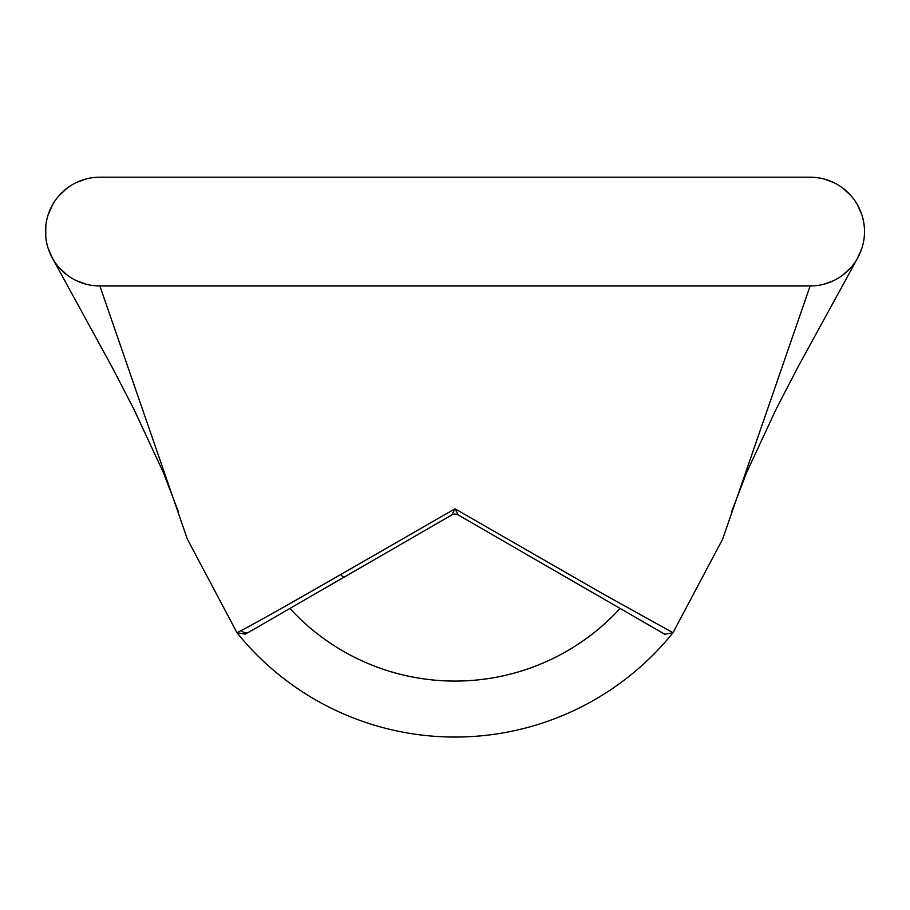 <?xml version="1.0" encoding="UTF-8"?>
<svg xmlns="http://www.w3.org/2000/svg" width="910" height="910" viewBox="0 0 910 910"><rect width="100%" height="100%" fill="white"/><g stroke="black" fill="none" stroke-linecap="round" stroke-linejoin="round"><path stroke-width="1.36" d="M810.116 285.967L99.884 285.967A54.384 54.384 0 0 1 45.5 231.584A54.384 54.384 0 0 1 99.884 177.2L810.116 177.2A54.384 54.384 0 0 1 864.5 231.584A54.384 54.384 0 0 1 810.116 285.967L722.665 539.084L673.002 632.723A279.927 279.927 0 0 1 236.998 632.723L187.335 539.084L236.998 632.723L241.286 630.482C254.584 623.657 287.696 605.025 340.602 574.608L455 508.781L602.83 593.786L673.002 632.723L664.823 634.259L637.296 618.356M620.097 608.437A223.94 223.94 0 0 1 289.903 608.437M245.336 634.156L236.998 632.723M861.759 248.635L857.47 258.315M850.975 267.472L843.217 274.729M833.446 280.712L824.221 284.102M824.221 179.054L833.446 182.455L824.221 179.054M843.217 188.427L850.975 195.684L843.217 188.427M857.47 204.852L861.759 214.532L857.47 204.852M85.779 284.102L76.554 280.712M66.783 274.729L59.025 267.472M52.53 258.315L48.241 248.612M45.784 237.146L45.784 226.021M48.241 214.544L52.53 204.852M59.025 195.684L66.783 188.427M76.554 182.455L85.779 179.054M245.177 634.259L451.804 514.958L455 508.781L458.196 514.958L664.823 634.259M458.196 514.958A6.393 6.393 180 0 0 451.804 514.958L345.049 576.599A6.393 3.094 60 0 1 340.602 574.608M722.665 539.084L673.002 632.723M99.884 285.967L187.335 539.084M241.286 630.482A6.393 6.256 60 0 0 249.215 631.927M731.447 512.171L746.666 472.449L776.184 409.068L797.66 367.583L857.618 258.065M178.553 512.171L163.322 472.449L133.815 409.068L112.34 367.583L52.382 258.065"/></g></svg>

